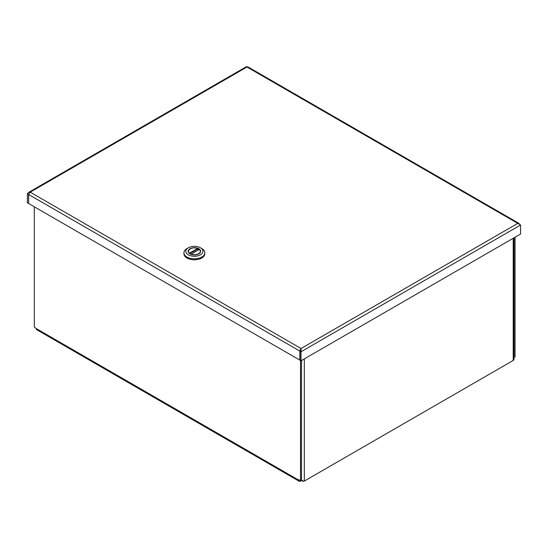 <?xml version="1.0" encoding="UTF-8"?>
<svg xmlns="http://www.w3.org/2000/svg" width="548" height="548" viewBox="0 0 548 548"><rect width="100%" height="100%" fill="white"/><g stroke="black" fill="none" stroke-linecap="round" stroke-linejoin="round"><path stroke-width="0.82" d="M301.859 480.363L300.51 481.144A2.589 1.493 -60 0 1 299.215 481.274A2.589 1.493 -60 0 1 298.681 480.089L298.681 479.644L300.51 480.706L301.503 480.13L301.503 360.509M513.983 357.365L515.052 356.837L515.052 237.216M34.312 206.802L34.312 327.019L36.147 328.512A2.589 1.493 120 0 0 36.682 329.697L299.215 481.274M514.058 357.412L514.058 237.791M300.51 360.488L300.51 480.706M301.311 480.24A2.589 1.493 0 0 0 302.763 480.397L302.763 481.487L302.619 480.404M304.325 358.878L304.325 481.055L513.223 360.447A2.589 1.493 180 0 0 513.969 359.543L513.969 358.461A2.589 1.493 0 0 0 513.983 358.31L513.983 237.839M304.325 481.055A2.589 1.493 180 0 1 302.763 481.487M28.681 194.074L28.599 203.26M28.393 203.376L27.4 202.808L27.4 193.793L28.517 192.471L30.222 192.163L301.03 348.507L299.845 350.583L299.825 360.091L28.599 203.5L28.599 194.485L30.222 192.163L246.97 67.02L248.155 67.329M28.647 194.218L27.4 193.793M519.271 223.892L518.881 223.331L517.778 223.372L520.6 225.002L520.6 234.017L301.03 360.783L301.03 348.507L517.778 223.372L246.97 67.02M301.03 360.783L300.037 360.214L300.037 351.193L301.03 349.658L301.03 348.507M519.401 224.303L519.305 223.879M299.845 350.583L301.03 349.658L301.03 349.103M300.037 351.193L301.03 351.768L520.6 225.002M300.379 350.754L299.825 351.076L28.599 194.485M183.929 252.82L183.929 253.731A10.453 6.035 0 0 0 194.382 259.766A10.453 6.035 0 0 0 204.836 253.731L204.836 252.82A10.453 6.035 180 0 1 194.382 258.855A10.453 6.035 180 0 1 183.929 252.82A10.453 6.035 180 0 1 186.991 248.552L188.313 247.785A8.583 4.959 180 0 1 200.458 247.785A8.583 4.959 180 0 1 200.458 254.799A8.583 4.959 180 0 1 188.313 254.799A8.583 4.959 180 0 1 188.313 247.785L186.991 248.552M200.458 247.785L201.774 248.552A10.453 6.035 180 0 1 204.836 252.82M189.978 248.751A6.234 3.596 0 0 0 189.978 253.84A6.234 3.596 0 0 0 198.794 253.84A6.234 3.596 0 0 0 198.794 248.751A6.234 3.596 0 0 0 189.978 248.751M188.813 250.169A6.007 3.473 0 0 0 188.375 251.477A6.007 3.473 0 0 0 190.053 253.882M198.712 253.882A6.007 3.473 0 0 0 200.397 251.477A6.007 3.473 0 0 0 199.952 250.169M190.964 254.142L199.191 249.395A6.007 3.473 0 0 0 197.828 248.634M189.629 253.601L189.457 253.162L197.623 248.45A5.898 3.404 0 0 0 191.581 248.299A5.898 3.404 0 0 0 188.485 251.292A5.898 3.404 0 0 0 189.457 253.162M197.623 248.45L197.876 250.155M199.136 249.525L191.142 254.142A5.898 3.404 0 0 0 197.184 254.293A5.898 3.404 0 0 0 200.28 251.292A5.898 3.404 0 0 0 199.314 249.422L199.136 249.525M36.147 328.512L298.681 480.089M513.223 360.447L513.223 238.27M189.629 253.553L197.876 248.792M246.778 66.685L247.484 67.315M518.881 223.331L247.867 66.863M246.682 66.514L28.517 192.471M200.28 252.142L200.28 251.292M188.485 252.142L188.485 251.292"/></g></svg>
